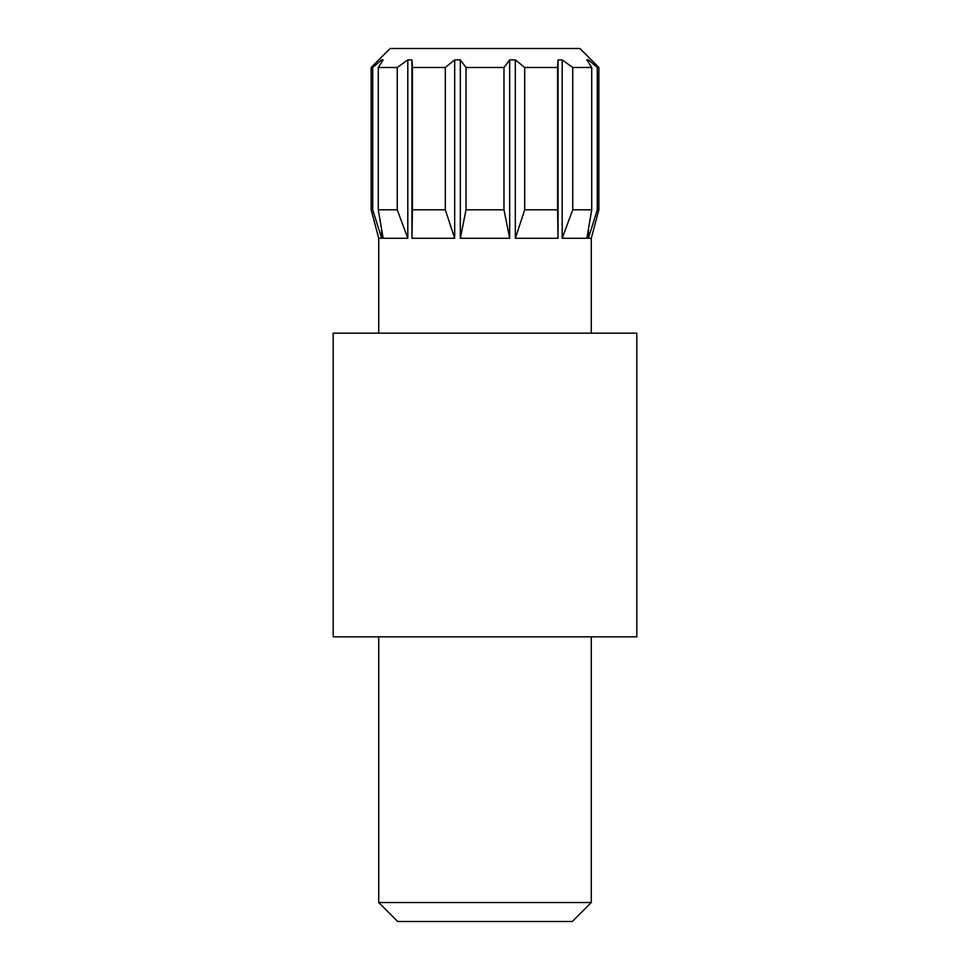 <?xml version="1.0" encoding="UTF-8"?>
<svg xmlns="http://www.w3.org/2000/svg" width="970" height="970" viewBox="0 0 970 970"><rect width="100%" height="100%" fill="white"/><g stroke="black" fill="none" stroke-linecap="round" stroke-linejoin="round"><path stroke-width="1.45" d="M378.724 238.28L371.134 209.811L371.134 67.476L372.722 67.476L381.622 59.885L383.138 59.885L378.276 67.476L397.251 67.476L407.812 59.885L411.947 59.885L412.432 67.476L445.303 67.476L454.675 59.885L460.326 59.885L466.024 67.476L503.976 67.476L509.674 59.885L515.325 59.885L524.697 67.476L557.568 67.476L558.053 59.885L562.188 59.885L572.749 67.476L591.724 67.476L586.862 59.885L588.378 59.885L597.278 67.476L598.866 67.476L579.89 48.5L390.11 48.5L371.134 67.476L371.134 209.811L372.722 209.811L381.622 238.28L378.724 238.28L378.724 333.171L378.724 238.28L381.622 238.28L381.622 229.623L381.622 238.28L372.722 209.811L372.722 67.476L372.722 209.811L371.134 209.811L378.724 238.28M378.724 902.524L397.7 921.5L572.3 921.5L591.276 902.524L378.724 902.524L591.276 902.524L591.276 636.829L591.276 902.524L572.3 921.5L397.7 921.5L378.724 902.524L378.724 636.829L378.724 902.524M381.622 59.885L381.622 62.201L381.622 59.885L372.722 67.476L371.134 67.476L390.11 48.5L579.89 48.5L598.866 67.476L597.278 67.476L597.278 209.811L598.866 209.811L597.278 209.811L597.278 67.476L588.378 59.885L586.862 59.885L591.724 67.476L591.724 209.811L586.862 238.28L562.188 238.28L562.188 59.885L558.053 59.885L558.053 238.28L515.325 238.28L515.325 59.885L509.674 59.885L509.674 238.28L460.326 238.28L460.326 59.885L454.675 59.885L454.675 238.28L411.947 238.28L411.947 59.885L407.812 59.885L407.812 238.28L383.138 238.28L378.276 209.811L397.251 209.811L407.812 238.28L407.812 59.885L397.251 67.476L397.251 209.811L397.251 67.476L378.276 67.476L378.276 209.811L378.276 67.476L383.138 59.885L381.622 59.885M588.378 238.28L588.378 229.623L588.378 238.28L597.278 209.811L588.378 238.28L591.276 238.28L588.378 238.28M588.378 62.201L588.378 59.885L588.378 62.201M591.276 333.171L591.276 238.28L591.276 333.171M503.976 209.811L509.674 238.28L509.674 59.885L503.976 67.476L503.976 209.811L503.976 67.476L466.024 67.476L466.024 209.811L503.976 209.811L466.024 209.811L466.024 67.476L460.326 59.885L460.326 238.28L466.024 209.811L460.326 238.28L509.674 238.28L503.976 209.811M557.568 209.811L558.053 59.885L557.568 209.811L557.568 67.476L524.697 67.476L524.697 209.811L557.568 209.811L524.697 209.811L524.697 67.476L515.325 59.885L515.325 238.28L524.697 209.811L515.325 238.28L558.053 238.28L557.568 209.811M572.749 67.476L572.749 209.811L591.724 209.811L591.724 67.476L572.749 67.476L562.188 59.885L562.188 238.28L572.749 209.811L572.749 67.476M445.303 209.811L454.675 238.28L454.675 59.885L445.303 67.476L445.303 209.811L445.303 67.476L412.432 67.476L412.432 209.811L445.303 209.811L412.432 209.811L411.947 59.885L411.947 238.28L412.432 209.811L411.947 238.28L454.675 238.28L445.303 209.811M383.138 238.28L407.812 238.28L397.251 209.811L378.276 209.811L383.138 238.28M562.188 238.28L586.862 238.28L591.724 209.811L572.749 209.811L562.188 238.28M333.171 333.171L333.171 636.829L636.829 636.829L636.829 333.171L333.171 333.171L636.829 333.171L636.829 636.829L333.171 636.829L333.171 333.171M598.866 67.476L598.866 209.811L591.276 238.28"/></g></svg>
